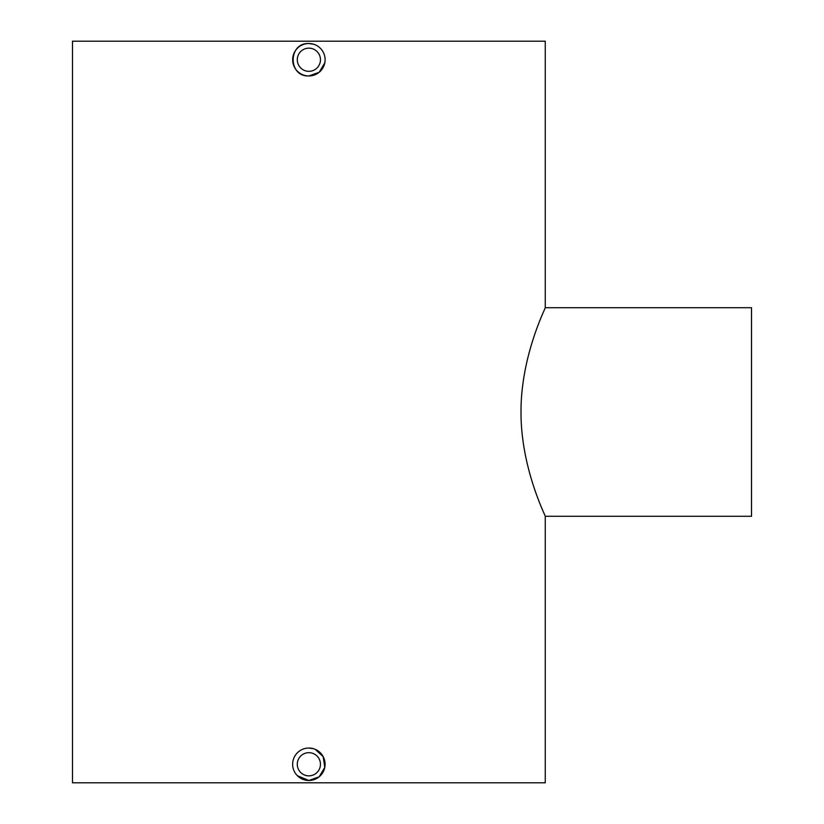 <?xml version="1.0" encoding="UTF-8"?>
<svg xmlns="http://www.w3.org/2000/svg" width="824" height="824" viewBox="0 0 824 824"><rect width="100%" height="100%" fill="white"/><g stroke="black" fill="none" stroke-linecap="round" stroke-linejoin="round"><path stroke-width="1.24" d="M308.876 71.328A11.588 11.588 0 0 1 297.289 59.74A11.588 11.588 0 0 1 308.876 48.153A11.588 11.588 0 0 1 320.464 59.74A11.588 11.588 0 0 1 308.876 71.328M324.78 62.912L319.166 72.285L308.876 75.963A16.223 16.223 0 0 1 292.654 59.74A16.223 16.223 0 0 1 308.876 43.517A16.223 16.223 0 0 1 325.099 59.74A16.223 16.223 0 0 1 308.876 75.963C287.978 76.972 287.906 42.539 308.876 43.517L313.573 44.218M308.876 775.847A11.588 11.588 0 0 1 297.279 764.26A11.588 11.588 0 0 1 308.876 752.673A11.588 11.588 0 0 1 320.454 764.26A11.588 11.588 0 0 1 308.876 775.847M315.087 749.274L323.183 756.617L324.78 767.432L319.166 776.805L308.876 780.483A16.223 16.223 0 0 1 292.644 764.26A16.223 16.223 0 0 1 308.876 748.038A16.223 16.223 0 0 1 325.089 764.26A16.223 16.223 0 0 1 308.876 780.483L297.413 775.734M308.876 748.038L313.573 748.738M545.261 307.713L751.509 307.713L751.509 516.288L545.261 516.288C546.158 517.06 520.789 468.465 521.005 411.949C520.799 355.525 546.147 306.971 545.261 307.713L545.261 41.2L72.491 41.2L72.491 782.8L545.261 782.8L545.261 516.288"/></g></svg>
